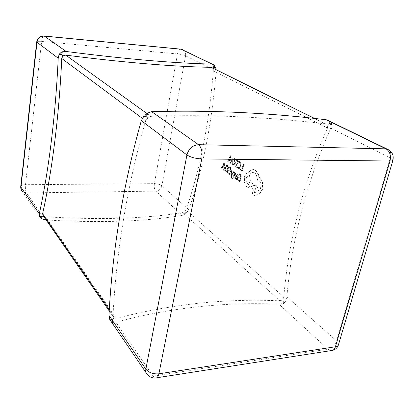 <?xml version="1.0" encoding="UTF-8"?>
<svg xmlns="http://www.w3.org/2000/svg" width="414" height="414" viewBox="0 0 414 414"><rect width="100%" height="100%" fill="white"/><g stroke="black" fill="none" stroke-linecap="round" stroke-linejoin="round"><path stroke-width="0.31" stroke-dasharray="2.07 1.55" d="M211.383 67.353L212.687 68.315L213.339 70.804L327.484 127.988C303.188 183.34 288.625 239.716 283.792 297.123L186.036 209.675L184.618 211.476L182.791 212.573C146.002 218.67 100.25 220.077 45.53 216.796L43.139 215.715M213.339 70.804C209.029 124.024 199.926 170.314 186.036 209.675M240.286 169.052L241.776 170.066L243.065 164.104L243.556 164.43L242.097 171.163L240.12 169.818L240.286 169.052L241.776 170.066M237.248 167.546L237.424 166.723L238.283 167.82L239.39 167.763L240.167 166.102L240.203 163.825L239.349 162.402L238.386 162.216L238.578 161.315L239.52 161.626L240.679 163.525L240.658 166.49L239.659 168.586L238.655 168.855L237.248 167.546L237.543 167.551L237.719 166.728L237.424 166.723M234.645 165.233L236.14 166.242L236.617 164.006L235.307 163.126L235.468 162.366L236.777 163.245L237.232 161.113L235.814 160.171L235.975 159.406L237.874 160.663L236.451 167.323L234.484 165.983L234.645 165.233L236.14 166.242M230.189 155.571L230.681 155.897L230.665 163.385L230.158 163.038L230.189 161.01L228.709 160.011L227.974 161.553L227.472 161.212L230.479 155.571L230.971 155.897L230.955 163.39L230.443 163.044L230.479 161.015L228.994 160.016L228.264 161.558L227.757 161.217L230.479 155.571M237.972 179.583L239.489 180.654L239.975 178.418L238.64 177.487L238.806 176.726L240.136 177.658L240.601 175.526L239.157 174.527L239.323 173.761L241.248 175.091L239.809 181.751L237.812 180.338L237.972 179.583L239.489 180.654M226.173 172.105L225.004 170.242L224.978 167.463L225.982 165.533L226.975 165.341L228.502 166.288L227.141 172.788L226.173 172.105L226.463 172.105L225.294 170.242L225.268 167.468L226.272 165.538L227.26 165.346L228.787 166.288L227.426 172.788L226.463 172.105M244.627 177.28L244.332 177.28C245.129 174.31 246.49 172.824 248.416 172.829L250.76 169.999L253.968 169.44L255.148 169.983L258.145 174.17L258.926 177.187L259.614 177.534L262.424 182.16L262.512 188.748L262.818 188.743L260.365 193.26L257.524 193.99C256.809 195.367 255.904 195.946 254.812 195.724L254.077 195.367C252.431 193.861 251.857 191.584 252.349 188.536L252.457 188.054L249.352 181.762L250.775 179.795L253.777 185.782L255.593 185.275L256.276 185.596C257.524 186.595 258.176 188.292 258.238 190.694C259.557 190.507 260.478 189.4 261.001 187.382C261.503 184.261 260.913 181.958 259.216 180.473L257.524 180.183C257.529 176.794 256.608 174.372 254.76 172.912L253.896 172.509C251.955 172.167 250.486 173.45 249.492 176.354L248.798 175.981C247.624 175.805 246.791 176.643 246.304 178.491C245.937 180.716 246.32 182.419 247.453 183.599L248.866 184.535L249.394 186.626L248.416 187.614L246.646 186.403L244.638 182.512L244.633 177.28C245.424 174.31 246.785 172.824 248.716 172.829L251.055 169.999L254.268 169.44L255.448 169.983L258.45 174.17L259.226 177.187L259.914 177.534L262.73 182.16L262.818 188.743M262.517 188.748L260.064 193.266L257.223 193.995C256.509 195.377 255.609 195.951 254.517 195.729L253.777 195.372C252.131 193.866 251.557 191.589 252.048 188.541L252.157 188.059L249.052 181.762L250.48 179.795L253.477 185.782L255.293 185.275L255.976 185.601C257.223 186.6 257.875 188.298 257.938 190.699C259.252 190.512 260.173 189.405 260.696 187.382C261.203 184.261 260.608 181.958 258.916 180.478L257.223 180.183C257.229 176.794 256.307 174.372 254.46 172.912L253.601 172.509C251.655 172.167 250.191 173.45 249.197 176.359L248.503 175.981C247.329 175.805 246.496 176.643 246.009 178.491C245.642 180.716 246.025 182.419 247.153 183.604L248.566 184.535L249.093 186.631L248.115 187.614L246.346 186.409L244.343 182.517L244.338 177.285M223.638 162.93L224.114 163.261L224.103 170.64L223.607 170.289L223.638 168.291L222.204 167.282L221.49 168.788L221.004 168.446L223.922 162.935L224.404 163.266L224.388 170.64L223.891 170.289L223.927 168.296L222.489 167.282L221.775 168.793L221.288 168.446L223.922 162.935M227.959 172.519L229.408 173.544L229.868 171.349L228.6 170.459L228.756 169.714L230.029 170.604L230.469 168.508L229.092 167.556L229.252 166.806L231.09 168.074L229.713 174.61L227.803 173.259L227.959 172.519L229.408 173.544M231.602 174.62L233.144 171.65L233.651 172.001L231.649 175.966L231.664 176.954L232.264 178.03L232.109 178.76L231.804 178.62L231.203 176.478L231.178 170.283L231.643 170.609L231.602 174.62L231.892 174.62L231.576 175.039M234.857 177.083L234.676 177.932L233.91 177.709L233.237 176.804L233.16 175.583L233.475 174.915L234.914 174.258L234.552 173.275L233.822 173.15L233.988 172.353L235.292 173.45L235.085 175.313L233.61 175.991L234.013 177.006L235.147 177.078L234.676 177.932M236.508 179.547L235.887 178.139L236.782 179.681L237.641 178.76L237.098 176.607L236.358 175.862L236.979 174.998L237.879 176.255L238.055 175.448L236.922 174.216L235.908 175.505L235.261 178.537L235.716 178.858L235.876 178.134M232.803 164.839L231.597 162.966L231.571 160.151L232.606 158.169L233.667 157.967L235.204 158.893L233.801 165.517L232.803 164.839L233.092 164.839L231.887 162.971L231.861 160.151L232.901 158.174L233.957 157.972L235.494 158.893L234.091 165.517L233.092 164.839M216.139 69.707L216.149 71.037C211.823 124.133 202.679 170.32 188.717 209.598L187.102 212.123L186.843 211.89L185.881 213.179L184.478 214.002L184.737 214.24L182.243 215.383C145.723 221.562 100.348 223.084 46.109 219.963M41.985 216.553L39.371 216.367M182.791 212.573L279.807 300.823C225.413 298.303 170.961 304.15 116.453 318.366L45.53 216.796M187.102 212.123L185.141 212.185L184.618 211.476M186.843 211.89L185.141 212.185L185.881 213.179M213.583 67.373L213.753 64.853L214.028 65.101M184.737 214.24L185.141 212.185L184.478 214.002M109.317 309.625L113.048 314.987C116.505 249.808 127.393 185.094 145.712 120.847L142.328 118.326M147.203 113.71L150.882 116.355C208.822 114.362 266.942 116.852 325.244 123.827L314.366 118.445M326.972 119.9L329.927 121.328L329.161 124.283L331.221 122.808L330.413 121.566L329.161 124.283L331.552 124.386L330.745 128.117C306.365 183.309 291.751 239.535 286.897 296.802L285.727 300.724L283.455 300.973L282.643 299.943L283.792 297.123M110.114 320.131L112.799 319.375L111.019 321.378L112.629 322.594L112.799 319.375L109.819 319.696M113.048 314.987L114.062 317.957L112.799 319.375L112.329 322.154L115.811 322.149C170.247 307.731 224.626 301.744 278.948 304.186L327.909 349.147L153.097 376.098L115.811 322.149M114.062 317.957L116.453 318.366M279.807 300.823L282.643 299.943M282.819 303.431L283.455 300.973L283.228 303.798L282.819 303.431L278.948 304.186M286.136 301.092L284.609 302.427L283.455 300.973L286.136 301.092L285.727 300.724M331.552 124.386L332.038 124.624L331.221 122.808M330.413 121.566L329.927 121.328M284.609 302.427L283.228 303.798M112.629 322.594L112.329 322.154M332.038 124.624L329.161 124.283L327.707 125.333L325.244 123.827M150.882 116.355L147.896 117.845L145.712 120.847M144.129 116.655L146.986 116.52L147.896 117.845M144.289 116.406L146.986 116.52L147.487 113.56M327.484 127.988L327.707 125.333M145.697 114.647L146.986 116.52L147.938 113.348M242.071 170.066L243.36 164.104L243.851 164.43L242.392 171.163L240.415 169.818L240.575 169.057M240.415 169.818L240.12 169.818M243.36 164.104L243.065 164.104M243.851 164.43L243.556 164.43M242.392 171.163L242.097 171.163M237.719 166.728L238.909 167.975L239.68 167.763L240.456 166.102L240.498 163.825L239.639 162.407L238.681 162.221L238.873 161.315L239.815 161.626L240.974 163.525L240.953 166.495L239.954 168.591L238.945 168.855L237.543 167.551M238.681 162.221L238.386 162.216M238.873 161.315L238.578 161.315M236.43 166.247L236.906 164.011L235.597 163.132L235.757 162.371L237.072 163.251L237.527 161.118L236.104 160.171L236.27 159.411L238.164 160.663L236.746 167.323L234.779 165.988L234.94 165.233M234.779 165.988L234.484 165.983M236.906 164.011L236.617 164.006M235.597 163.132L235.307 163.126M235.757 162.371L235.468 162.366M237.072 163.251L236.777 163.245M237.527 161.118L237.232 161.113M236.104 160.171L235.814 160.171M236.27 159.411L235.975 159.406M238.164 160.663L237.874 160.663M236.746 167.323L236.451 167.323M234.862 159.349L233.781 164.446L232.326 162.676L232.347 160.503L233.134 158.909L233.894 158.779L234.862 159.349L234.567 159.343L233.491 164.446L232.037 162.676L232.057 160.497L232.844 158.904L233.599 158.779L234.567 159.343M234.091 165.517L233.801 165.517M235.494 158.893L235.204 158.893M233.781 164.446L233.491 164.446M230.526 157.087L230.236 157.082L230.562 156.585L230.489 160.177L229.294 159.369L230.551 156.58M227.757 161.217L227.472 161.212M230.971 155.897L230.681 155.897M230.955 163.39L230.665 163.385M230.443 163.044L230.158 163.038M230.479 161.015L230.189 161.01M228.994 160.016L228.709 160.011M228.264 161.558L227.974 161.553M230.489 160.177L229.004 159.369L230.262 156.575M229.294 159.369L229.004 159.369M230.401 157.004L230.112 156.999M230.236 157.082L230.2 160.171M239.784 180.654L240.265 178.418L238.935 177.487L239.101 176.726L240.43 177.658L240.891 175.526L239.452 174.527L239.618 173.761L241.543 175.091L240.099 181.751L238.102 180.338L238.267 179.583M238.102 180.338L237.812 180.338M240.265 178.418L239.975 178.418M238.935 177.487L238.64 177.487M239.101 176.726L238.806 176.726M240.43 177.658L240.136 177.658M240.891 175.526L240.601 175.526M239.452 174.527L239.157 174.527M239.618 173.761L239.323 173.761M241.543 175.091L241.248 175.091M240.099 181.751L239.809 181.751M236.166 178.129L236.011 178.858L235.55 178.532L236.197 175.505L237.212 174.216L238.345 175.448L238.174 176.255L237.269 174.998L236.653 175.862L237.388 176.602L237.931 178.76L237.491 179.604L236.803 179.547M237.481 177.678L237.227 178.817L236.829 178.786L236.41 178.046L236.518 176.493L237.481 177.678L236.694 178.864L236.12 178.046L236.223 176.493L237.191 177.678M238.345 175.448L238.055 175.448M238.174 176.255L237.879 176.255M236.653 175.862L236.358 175.862M236.011 178.858L235.716 178.858M235.55 178.532L235.261 178.537M236.41 178.046L236.12 178.046M236.518 176.493L236.223 176.493M234.966 177.932L234.205 177.709L233.527 176.804L233.449 175.583L233.77 174.915L235.209 174.258L234.841 173.275L234.112 173.15L234.283 172.353L234.94 172.576L235.582 173.45L235.664 174.661L235.375 175.313L233.9 175.991L234.303 177.006L235.147 177.078M234.484 174.718L234.195 174.718M235.168 173.699L234.873 173.704M234.841 173.275L234.552 173.275M234.112 173.15L233.822 173.15M234.283 172.353L233.988 172.353M234.681 175.541L234.386 175.541M234.112 175.629L233.822 175.629M233.9 175.991L233.61 175.991M231.876 175.05L233.434 171.65L233.941 172.001L231.938 175.966L231.954 176.954L232.554 178.025L232.399 178.76L232.094 178.615L231.493 176.473L231.467 170.283L231.933 170.609L231.643 170.609M231.467 170.283L231.178 170.283M231.933 170.609L231.892 174.62M232.016 174.698L231.726 174.698M233.434 171.65L233.144 171.65M233.941 172.001L233.651 172.001M231.938 175.966L231.649 175.966M232.554 178.025L232.264 178.03M232.399 178.76L232.109 178.76M229.698 173.544L230.158 171.349L228.89 170.459L229.046 169.714L230.319 170.604L230.758 168.514L229.382 167.561L229.537 166.806L231.379 168.079L230.003 174.61L228.093 173.259L228.249 172.519M228.093 173.259L227.803 173.259M230.158 171.349L229.868 171.349M228.89 170.459L228.6 170.459M229.046 169.714L228.756 169.714M230.319 170.604L230.029 170.604M230.758 168.514L230.469 168.508M229.382 167.561L229.092 167.556M229.537 166.806L229.252 166.806M231.379 168.079L231.09 168.074M230.003 174.61L229.713 174.61M228.176 166.723L227.126 171.727L225.718 169.963L225.739 167.82L226.499 166.262L227.208 166.143L228.176 166.723L227.886 166.723L226.841 171.727L225.433 169.963L225.449 167.82L226.21 166.262L226.919 166.143L227.886 166.723M227.426 172.788L227.141 172.788M228.787 166.288L228.502 166.288M227.126 171.727L226.841 171.727M223.969 164.425L223.684 164.425L224.005 163.934L223.933 167.468L222.773 166.656L223.995 163.928M221.288 168.446L221.004 168.446M224.404 163.266L224.114 163.261M224.388 170.64L224.103 170.64M223.891 170.289L223.607 170.289M223.927 168.296L223.638 168.291M222.489 167.282L222.204 167.282M221.775 168.793L221.49 168.788M223.933 167.468L222.489 166.656L223.71 163.923M222.773 166.656L222.489 166.656M223.85 164.342L223.565 164.342M223.684 164.425L223.648 167.468M254.76 192.479C253.647 190.559 253.839 189.255 255.334 188.561L255.609 188.691C256.721 190.611 256.53 191.92 255.04 192.613L254.46 192.489C253.347 190.564 253.539 189.255 255.034 188.567L255.309 188.696C256.421 190.616 256.23 191.925 254.739 192.619L254.46 192.489M248.716 172.829L248.416 172.829M251.055 169.999L250.76 169.999M259.226 177.187L258.926 177.187M257.524 193.99L257.223 193.995M252.457 188.054L252.157 188.059M249.352 181.762L249.052 181.762M250.775 179.795L250.48 179.795M253.777 185.782L253.477 185.782M258.238 190.694L257.938 190.699M257.524 180.183L257.223 180.183M249.492 176.354L249.197 176.359M247.453 183.599L247.153 183.604M248.26 187.547L247.965 187.552M246.646 186.403L246.346 186.409M45.142 219.901L26.506 192.934L22.413 191.387L39.428 216.336M188.717 209.598L161.905 185.788C161.015 188.996 158.997 190.782 155.84 191.144L182.243 215.383M20.736 186.45C21.036 185.374 22.615 184.794 25.477 184.706C25.176 188.365 25.523 191.102 26.506 192.934L155.84 191.144C154.438 189.483 153.951 186.988 154.381 183.661L25.477 184.706L41.643 41.431L177.471 53.929L154.381 183.661C157.605 183.759 160.114 184.468 161.905 185.788L185.565 55.797L216.149 71.037M183.847 50.322C185.337 51.698 185.907 53.525 185.565 55.797C183.562 54.933 180.861 54.306 177.471 53.929C178.046 51.124 179.039 49.52 180.442 49.116M330.745 128.117L390.34 157.806L336.582 340.929L286.897 296.802M392.953 160.197C393.083 159.55 392.208 158.753 390.34 157.806C391.23 154.453 390.811 151.876 389.082 150.059M332.613 350.384L330.9 350.632L327.909 349.147C332.018 348.102 334.905 345.364 336.582 340.929C338.119 342.331 338.745 343.63 338.45 344.821M146.085 372.74L147.462 374.763C148.9 375.979 150.779 376.424 153.097 376.098L155.405 377.987L156.792 377.77M43.744 35.997C42.751 36.499 42.047 38.311 41.643 41.431C38.616 41.188 36.975 41.328 36.717 41.861M238.48 168.633L238.19 168.633M238.578 167.82L238.283 167.82M239.68 167.763L239.39 167.763M240.456 166.102L240.167 166.102M240.498 163.825L240.203 163.825M239.639 162.407L239.349 162.402M239.815 161.626L239.52 161.626M240.974 163.525L240.679 163.525M240.953 166.495L240.658 166.49M239.954 168.591L239.659 168.586M231.887 162.971L231.597 162.966M231.861 160.151L231.571 160.151M232.901 158.174L232.606 158.169M234.453 158.205L234.164 158.205M234.308 158.981L234.019 158.976M233.253 164.094L232.963 164.089M232.326 162.676L232.037 162.676M232.347 160.503L232.057 160.497M233.134 158.909L232.844 158.904M237.532 174.372L237.243 174.377M237.434 175.081L237.139 175.081M237.388 176.602L237.098 176.607M237.931 178.76L237.641 178.76M237.491 179.604L237.196 179.609M236.197 175.505L235.908 175.505M237.098 177.073L236.808 177.073M237.476 178.362L237.186 178.362M237.227 178.817L236.932 178.822M236.829 178.786L236.534 178.786M236.42 176.949L236.13 176.949M234.303 177.006L234.013 177.006M234.205 177.709L233.91 177.709M233.527 176.804L233.237 176.804M233.449 175.583L233.16 175.583M233.77 174.915L233.475 174.915M235.012 174.625L234.722 174.625M235.209 174.258L234.914 174.258M234.94 172.576L234.65 172.576M235.582 173.45L235.292 173.45M235.664 174.661L235.369 174.661M235.375 175.313L235.085 175.313M231.954 176.954L231.664 176.954M232.28 177.942L231.99 177.942M232.094 178.615L231.804 178.62M231.493 176.473L231.203 176.478M225.294 170.242L225.004 170.242M225.268 167.468L224.978 167.463M226.272 165.538L225.982 165.533M227.778 165.595L227.493 165.595M227.643 166.356L227.353 166.356M226.618 171.37L226.329 171.37M225.718 169.963L225.433 169.963M225.739 167.82L225.449 167.82M226.499 166.262L226.21 166.262M255.448 169.983L255.148 169.983M258.45 174.17L258.145 174.17M259.914 177.534L259.614 177.534M262.73 182.16L262.424 182.16M260.365 193.266L260.064 193.271M254.077 195.367L253.777 195.372M252.349 188.536L252.048 188.541M256.276 185.596L255.976 185.601M261.001 187.382L260.696 187.382M259.216 180.473L258.916 180.478M254.76 172.912L254.46 172.912M249.269 176.204L248.974 176.209M246.304 178.491L246.009 178.491M248.69 184.468L248.39 184.468M248.866 184.535L248.566 184.535M249.394 186.626L249.093 186.631M244.638 182.512L244.343 182.517M255.609 188.691L255.314 188.696M40.448 217.831L39.449 216.372M109.229 310.955L114.135 318.024M314.681 118.476L325.616 123.889M238.909 167.975L238.614 167.975M239.245 162.221L238.95 162.216M239.251 161.356L238.956 161.351M238.945 168.855L238.655 168.855M233.957 157.972L233.667 157.967M233.605 158.779L233.894 158.779M237.269 174.998L236.979 174.998M237.072 179.681L236.782 179.681M237.212 174.216L236.922 174.216M236.694 178.864L236.984 178.858M234.593 177.145L234.303 177.145M234.624 177.911L234.329 177.916M234.257 173.135L234.547 173.135M234.552 172.384L234.257 172.384M232.14 178.015L232.435 178.015M232.352 178.75L232.063 178.75M227.26 165.346L226.975 165.341M226.919 166.143L227.208 166.143M254.248 169.435L253.948 169.435M254.833 195.729L254.538 195.734M255.573 185.27L255.272 185.27M258.564 180.173L258.264 180.178M253.896 172.509L253.601 172.509M248.783 175.976L248.483 175.976M248.757 184.494L248.462 184.499M248.793 184.504L248.498 184.509M248.416 187.614L248.115 187.614M255.334 188.561L255.034 188.567M254.739 192.619L255.04 192.613"/><path stroke-width="0.62" d="M46.109 219.963L41.705 218.83L40.443 217.826L39.371 216.367L39.278 213.872C48.505 171.882 55.574 116.453 58.208 58.208L59.119 54.27L60.527 52.92L62.048 51.812L66.199 51.486C125.095 59.036 173.621 63.228 211.782 64.077L213.753 64.853M40.349 217.738L41.985 216.553L39.553 216.631M214.028 65.101L215.642 67.549L216.139 69.707M41.524 218.566L41.985 216.553L43.139 215.715L42.606 213.779C51.941 171.882 59.093 116.588 61.758 58.498L62.912 55.859L65.743 55.14C124.547 62.586 173.016 66.649 211.145 67.332L314.366 118.445M41.985 216.553L41.705 218.83M111.019 321.378L109.819 319.696L108.965 315.416C112.385 250.051 123.165 185.136 141.314 120.671L143.756 116.386L144.129 116.655L145.697 114.647L147.938 113.348L147.565 113.084L151.679 111.677C209.696 109.995 267.894 112.696 326.279 119.786L326.972 119.9M147.487 113.56L147.565 113.084M144.289 116.406L143.756 116.386M60.527 52.92L61.929 54.643L62.255 51.962M59.119 54.27L61.929 54.643L62.912 55.859M214.845 66.049L212.894 68.098M215.642 67.549L213.583 67.373L214.048 64.998M62.048 51.812L61.929 54.643L59.331 54.425M213.583 67.373L215.347 67.399M58.208 58.208L36.991 42.259L20.948 187.169L20.736 186.45C20.571 188.329 21.124 189.974 22.413 191.387L21.197 189.472L20.948 187.169L39.278 213.872M211.782 64.077L181.301 49.245L44.355 36.111L66.199 51.486M36.991 42.259C37.85 38.186 40.308 36.137 44.355 36.111L44.257 36.049C40.086 35.899 37.576 37.834 36.717 41.861L36.991 42.259M180.442 49.116L181.777 49.313L183.847 50.322M142.328 118.326L61.758 58.498M42.606 213.779L109.317 309.625M65.743 55.14L147.203 113.71M108.965 315.416L145.863 369.179L186.926 154.955L141.314 120.671M151.679 111.677L198.565 144.688L386.019 148.849L326.279 119.786M390.009 161.015L201.763 158.935L158.898 373.801L335.418 346.777L390.009 161.015C391.773 161.02 392.757 160.751 392.953 160.197C393.983 154.857 391.877 151.089 386.629 148.9L386.019 148.849C389.853 151.333 391.183 155.39 390.009 161.015M389.082 150.059L326.967 119.894M332.613 350.384C335.552 349.561 337.498 347.703 338.45 344.821C338.114 345.845 337.105 346.497 335.418 346.777C334.538 349.452 333.032 350.741 330.9 350.632L156.792 377.77M198.565 144.688C192.619 145.2 188.737 148.621 186.926 154.955C190.626 157.299 195.574 158.629 201.763 158.935C202.7 152.326 201.634 147.575 198.565 144.688M155.405 377.987C157.056 378.241 158.22 376.844 158.898 373.801C153.237 374.251 148.89 372.709 145.863 369.179C145.454 371.529 145.992 373.392 147.462 374.763C149.635 377.066 152.28 378.142 155.405 377.987M43.744 35.997L181.161 49.183L212.216 64.113M338.45 344.821L392.953 160.197M111.149 321.512L146.085 372.74M20.736 186.45L36.717 41.861M43.222 215.803L109.229 310.955M211.388 67.353L314.681 118.476"/></g></svg>
